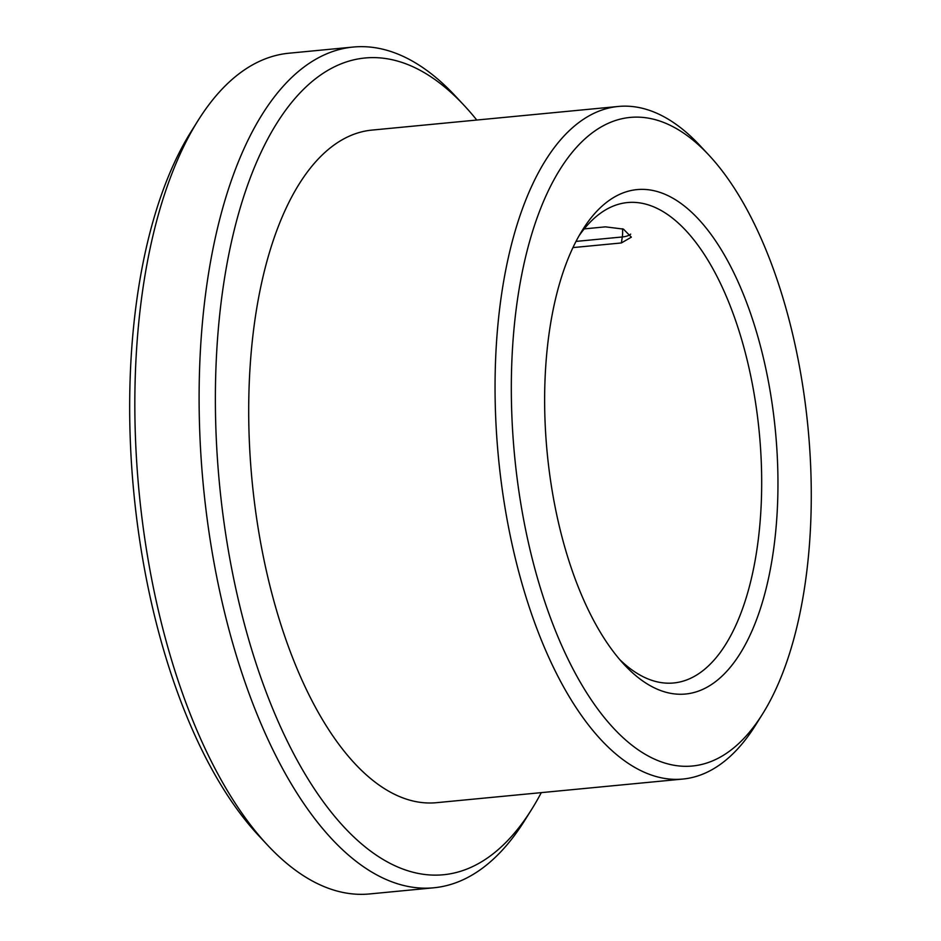 <?xml version="1.0" encoding="UTF-8"?>
<svg xmlns="http://www.w3.org/2000/svg" width="941" height="941" viewBox="0 0 941 941"><rect width="100%" height="100%" fill="white"/><g stroke="black" fill="none" stroke-linecap="round" stroke-linejoin="round"><path stroke-width="1.41" d="M584.232 228.886L605.439 226.852L623.413 229.098L631.364 237.156L621.378 242.954L572.963 247.589M627.129 667.639A253.376 114.637 84.5 0 0 775.078 427.52A253.376 114.637 84.5 0 0 582.55 229.933A253.376 114.637 84.5 0 0 624.248 664.64A253.376 114.637 84.5 0 0 627.129 667.639M619.754 659.606A241.308 109.18 84.5 0 0 673.615 682.978A241.308 109.18 84.5 0 0 759.258 432.342A241.308 109.18 84.5 0 0 627.541 202.55A241.308 109.18 84.5 0 0 579.091 235.732M476.781 120.048A410.229 185.6 84.5 0 0 464.207 105.498L455.256 95.911A422.297 191.058 84.5 0 0 353.193 47.05L288.934 53.214A422.297 191.058 84.5 0 0 198.022 120.589L191.058 131.693A410.229 185.6 84.5 0 0 258.563 835.502L267.515 845.089A422.297 191.058 84.5 0 0 272.314 850.088A422.297 191.058 84.5 0 0 369.578 893.95L433.836 887.786A422.297 191.058 84.5 0 0 524.749 820.411L531.712 809.307A410.229 185.6 84.5 0 0 541.287 792.628M198.022 120.589A422.297 191.058 84.5 0 0 267.515 845.089M353.193 47.05A422.297 191.058 84.5 0 0 199.292 379.823A422.297 191.058 84.5 0 0 336.572 843.924A422.297 191.058 84.5 0 0 433.836 887.786M464.207 105.498A410.229 185.6 84.5 0 0 224.381 279.183A410.229 185.6 84.5 0 0 348.911 832.138A410.229 185.6 84.5 0 0 531.712 809.307M708.926 155.147L699.975 145.561A337.843 152.854 84.5 0 0 618.319 106.462L371.977 130.093A337.843 152.854 84.5 0 0 248.847 396.314A337.843 152.854 84.5 0 0 358.674 767.597A337.843 152.854 84.5 0 0 436.483 802.685L682.837 779.054A337.843 152.854 84.5 0 0 755.564 725.158L762.528 714.043A325.774 147.396 84.5 0 0 708.926 155.147A325.774 147.396 84.5 0 0 518.467 293.074A325.774 147.396 84.5 0 0 617.367 732.18A325.774 147.396 84.5 0 0 762.528 714.043M618.319 106.462A337.843 152.854 84.5 0 0 495.201 372.695A337.843 152.854 84.5 0 0 605.028 743.966A337.843 152.854 84.5 0 0 682.837 779.054M622.519 228.769A18.102 8.187 -95.5 0 1 622.283 236.967L621.378 242.954M576.021 241.402L622.283 236.967A18.102 7.822 -171.4 0 0 630.67 234.144"/></g></svg>
